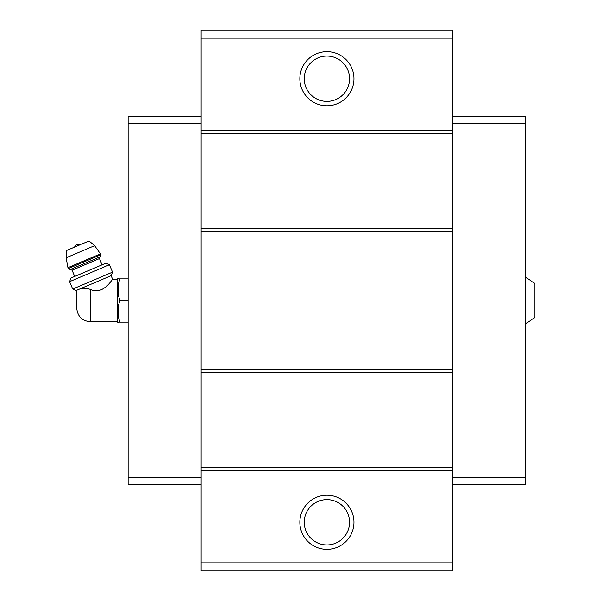 <?xml version="1.0" encoding="UTF-8"?>
<svg xmlns="http://www.w3.org/2000/svg" width="601" height="601" viewBox="0 0 601 601"><rect width="100%" height="100%" fill="white"/><g stroke="black" fill="none" stroke-linecap="round" stroke-linejoin="round"><path stroke-width="0.9" d="M525.687 277.241L534.882 283.462L534.882 317.538L525.687 323.759M90.263 321.73L90.263 289.374C103.545 295.955 112.988 277.805 112.635 279.27C113.003 277.805 103.515 295.955 90.263 289.374C86.198 288.082 82.803 287.909 80.076 288.848L76.259 290.471L76.785 291.71L76.74 308.208C77.544 316.419 82.052 320.926 90.263 321.73L117.308 321.73L118.119 322.887L118.119 322.136L119.937 322.136L118.119 322.136M78.528 289.502C76.079 292.139 76.079 292.139 78.528 289.502M80.076 288.848L111.11 275.679L112.635 279.27L117.308 279.27L117.308 321.73M452.666 38.163L201.147 38.163L201.147 30.05L452.666 30.05L452.666 570.95L201.147 570.95L201.147 562.837L452.666 562.837M326.906 51.686A27.045 27.045 0 0 1 350.33 92.253A27.045 27.045 0 0 1 303.482 92.253A27.045 27.045 0 0 1 326.906 51.686M201.147 38.163L201.147 562.837M452.666 130.657L201.147 130.657M452.666 133.257L201.147 133.257M452.666 228.665L201.147 228.665M452.666 231.265L201.147 231.265M452.666 369.735L201.147 369.735M452.666 372.335L201.147 372.335M452.666 467.743L201.147 467.743M452.666 470.343L201.147 470.343M326.906 495.224A27.045 27.045 0 0 1 350.33 535.792A27.045 27.045 0 0 1 303.482 535.792A27.045 27.045 0 0 1 326.906 495.224M326.906 499.619A22.65 22.65 0 0 1 346.522 533.598A22.65 22.65 0 0 1 307.284 533.598A22.65 22.65 0 0 1 326.906 499.619M326.906 56.081A22.65 22.65 0 0 1 346.522 90.06A22.65 22.65 0 0 1 307.284 90.06A22.65 22.65 0 0 1 326.906 56.081M452.666 116.594L525.687 116.594L525.687 484.406L452.666 484.406M525.687 477.374L452.666 477.374M525.687 123.626L452.666 123.626M201.147 116.594L128.126 116.594L128.126 477.374L201.147 477.374M128.126 477.374L128.126 484.406L201.147 484.406M128.126 123.626L201.147 123.626M117.308 279.27L118.119 278.113L118.119 278.864L119.937 278.864L118.119 284.694L118.119 294.67L119.937 300.5L118.119 306.33L118.119 316.306L119.937 322.136L128.126 322.136M119.937 300.5L128.126 300.5M118.119 284.694L119.937 278.864L128.126 278.864M119.937 278.864L118.119 278.864M74.539 247.131A5.409 5.409 0 0 1 77.304 244.487L81.127 244.337M101.028 254.689L94.635 245.681L89.031 240.978L66.628 250.489L66.118 257.784L68.161 268.639L70.294 269.496L100.164 256.815L101.028 254.689L68.161 268.639M102.095 264.816L99.45 258.588L100.164 256.815M109.412 264.748L105.829 263.23L70.971 278.023L69.581 281.659L72.713 289.036L112.545 272.133L109.412 264.748L69.581 281.659M94.635 245.681L66.118 257.784M100.645 253.795L67.785 267.745M99.45 258.588L72.067 270.217L70.294 269.496M72.067 270.217L74.704 276.437M111.11 275.679L112.545 272.133M76.259 290.471L72.713 289.036"/></g></svg>
